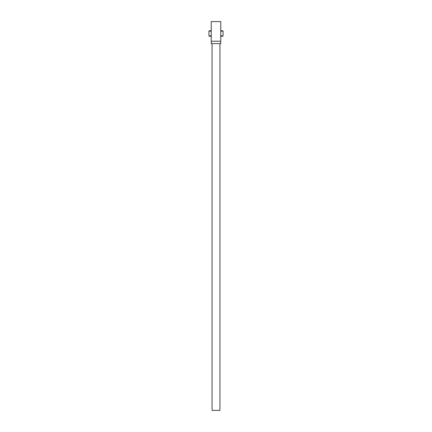 <?xml version="1.0" encoding="UTF-8"?>
<svg xmlns="http://www.w3.org/2000/svg" width="432" height="432" viewBox="0 0 432 432"><rect width="100%" height="100%" fill="white"/><g stroke="black" fill="none" stroke-linecap="round" stroke-linejoin="round"><path stroke-width="0.65" d="M220.768 41.224L220.768 21.6L211.232 21.6L211.232 43.605L220.768 43.605L220.768 41.224L211.232 41.224M220.768 30.769L222.696 30.769L223.063 31.136L220.768 31.136M220.768 35.905L223.063 35.905L222.696 36.272L220.768 36.272M219.931 43.605L219.931 410.4L212.069 410.4L212.069 43.605M211.232 36.272L209.304 36.272L208.937 35.905L211.232 35.905M211.232 31.136L208.937 31.136L208.937 35.905M208.937 31.136L209.304 30.769L211.232 30.769M223.063 35.905L223.063 31.136"/></g></svg>
